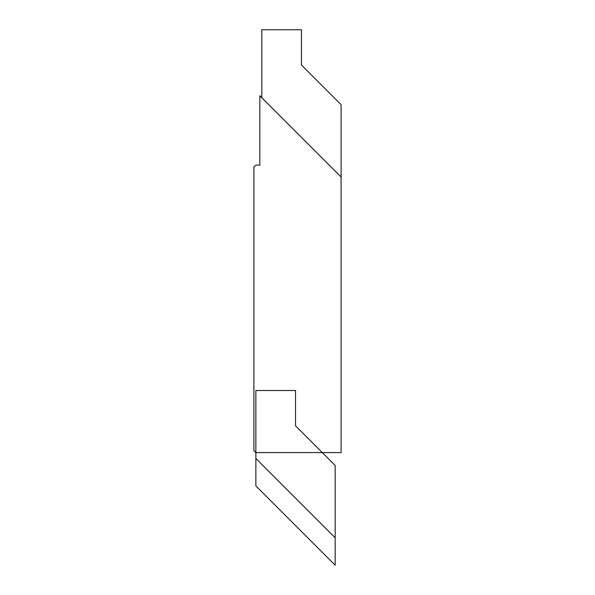 <?xml version="1.0" encoding="UTF-8"?>
<svg xmlns="http://www.w3.org/2000/svg" width="595" height="595" viewBox="0 0 595 595"><rect width="100%" height="100%" fill="white"/><g stroke="black" fill="none" stroke-linecap="round" stroke-linejoin="round"><path stroke-width="0.89" d="M341.113 285.563L341.113 402.986L341.113 285.563M259.829 95.728L259.829 165.12L255.865 165.12L253.887 167.098L253.887 450.601L255.865 452.587L341.113 452.587L341.113 177.013L259.829 95.728L259.829 165.12L255.865 165.12L253.887 167.098L253.887 450.601L255.865 452.587L341.113 452.587L341.113 177.013L261.815 97.714L261.815 29.75L301.464 29.75L301.464 65.041L341.113 104.69L341.113 177.013L259.829 95.728M255.865 458.47L255.865 390.506L295.514 390.506L295.514 425.797L335.171 465.446L335.171 537.776L255.865 458.47L255.865 485.951L335.171 565.25L335.171 537.776"/></g></svg>
